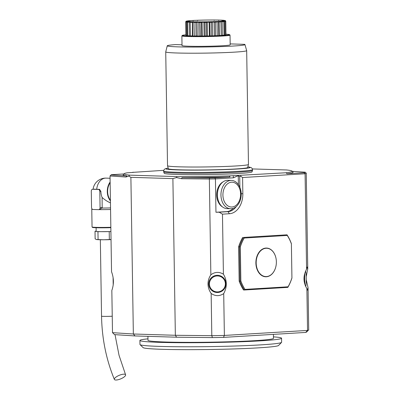 <?xml version="1.0" encoding="UTF-8"?>
<svg xmlns="http://www.w3.org/2000/svg" width="400" height="400" viewBox="0 0 400 400"><rect width="100%" height="100%" fill="white"/><g stroke="black" fill="none" stroke-linecap="round" stroke-linejoin="round"><path stroke-width="0.6" d="M230.175 43.905L244.54 44.34A38.85 1.76 179.1 0 1 244.95 44.57A38.85 1.76 179.1 0 1 206.135 46.965A38.85 1.76 179.1 0 1 167.265 45.79A38.85 1.76 179.1 0 1 175.485 44.595L182.015 44.795M273.435 336.855A70.835 3.215 179.1 0 1 281.555 338.22L281.62 342.265A70.835 3.215 179.1 0 1 281.55 342.41L278.565 345.485A67.8 3.075 179.1 0 1 210.89 349.485A67.8 3.075 179.1 0 1 143.12 347.615L140.04 344.635A70.835 3.215 179.1 0 1 139.965 344.49L139.9 340.445A70.835 3.215 179.1 0 1 139.905 340.42A70.835 3.215 179.1 0 1 147.975 338.83M115.65 377.355A6.07 1.925 -22.6 0 1 121.565 374.53A6.07 1.925 -22.6 0 1 125.585 374.765A6.07 1.925 -22.6 0 1 120.72 378.87A6.07 1.925 -22.6 0 1 114.375 379.425A6.07 1.925 -22.6 0 1 115.65 377.355M111.03 239.495L103.715 239.77L96.405 239.51A10.12 0.46 -0.9 0 0 96.44 239.52A10.12 0.46 -0.9 0 0 96.615 239.55A10.12 0.46 -0.9 0 0 103.715 239.77A10.12 0.46 -0.9 0 0 111.035 239.62M96.615 239.55L95.14 238.9L95.02 231.235L97.955 231.7L110.91 231.56M109.335 239.33L109.215 231.665M98.075 239.365L97.955 231.7M96.16 231.165L95.02 231.235M96.11 227.745L96.165 231.355A10.12 0.46 -0.9 0 0 96.49 231.465A10.12 0.46 -0.9 0 0 103.585 231.68A10.12 0.46 -0.9 0 0 110.905 231.535M110.845 227.675A13.86 0.63 179.1 0 1 92.53 227.465L92.05 226.975A14.165 0.645 179.1 0 0 110.84 227.285M92.585 209.385A14.165 0.645 179.1 0 1 91.77 209.185A14.165 0.645 179.1 0 1 91.785 209.155L92.02 208.91M110.56 209.495A14.165 0.645 179.1 0 1 99.155 209.63M91.295 191.245L91.545 207.42A2.025 1.415 -93.5 0 0 93 209.485L98.675 209.655A2.025 1.415 -93.5 0 0 98.765 209.655A2.025 1.415 -93.5 0 0 100.065 207.68L99.81 191.505A2.025 1.415 -93.5 0 0 98.36 189.44L92.68 189.27A2.025 1.415 -93.5 0 0 92.59 189.27A2.025 1.415 -93.5 0 0 91.295 191.245M94.245 189.175L94.36 189.165A12.485 0.565 -0.9 0 0 96.715 189.28L99.555 189.37L100.89 191.44A12.65 9.015 91.7 0 0 102.095 197.44C104.93 199.97 107.715 201.77 110.455 202.85M110.535 207.91A12.65 0.575 179.1 0 1 102.19 208.055L98.765 209.655M102.095 197.44L102.19 208.055M236.615 206.235A14.165 10.095 -88.3 0 1 230.62 208.745A14.165 10.095 -88.3 0 1 220.96 194.275A14.165 10.095 -88.3 0 1 231.48 180.42A14.165 10.095 -88.3 0 1 237.315 183.29C239.8 186.105 241.1 189.67 241.21 193.995C241.205 199.035 239.675 203.11 236.615 206.235M110.425 200.865A12.65 9.015 -88.3 0 1 110.13 182.045M256.175 263.035A14.165 10.095 91.7 0 0 271.51 274.375A14.165 10.095 91.7 0 0 271.125 249.865A14.165 10.095 91.7 0 0 256.175 263.035M230.62 208.745L227.07 208.635A14.165 10.095 -88.3 0 1 217.415 194.17A14.165 10.095 -88.3 0 1 227.935 180.315L231.48 180.42M265.9 248.065A14.37 10.24 91.7 0 0 255.885 263.04A14.37 10.24 91.7 0 0 266.355 276.775A14.37 10.24 91.7 0 0 276.37 261.8A14.37 10.24 91.7 0 0 265.9 248.065M209.435 284.08A7.995 7.96 119.1 0 0 221.495 290.765A7.995 7.96 119.1 0 0 221.275 276.935A7.995 7.96 119.1 0 0 209.435 284.08M304.855 273.21A7.995 0.765 89.4 0 0 304.715 278.985A7.995 0.765 89.4 0 0 305.07 284.855M305.72 286.44A7.995 0.765 89.4 0 0 306.245 279.135A7.995 0.765 89.4 0 0 305.645 271.07M113.385 282.725A7.995 0.765 -90.6 0 1 113.335 279.68M287.255 235.45L244.19 238.045A39.67 28.265 91.7 0 0 240.33 246.94L240.865 280.98A39.67 28.265 91.7 0 0 245 289.39L288.065 286.795A39.67 28.265 91.7 0 0 291.925 277.9L291.39 243.86A39.67 28.265 91.7 0 0 287.255 235.45L287.02 234.815L243.555 237.44L244.19 238.045M208.78 284.065A8.6 8.565 119.1 0 0 224.84 288.06A8.6 8.565 119.1 0 0 212.955 276.54A8.6 8.565 119.1 0 0 208.78 284.065M222.405 206.85A13.46 9.59 -88.3 0 1 216.71 194.145A13.46 9.59 -88.3 0 1 223.165 181.815M304.045 277.39A8.6 0.825 89.4 0 0 304.055 279.02A8.6 0.825 89.4 0 0 304.095 280.69M111.04 174.955L126.85 175.97L125.935 177.015L110.035 175.99L111.04 174.955A97.145 4.405 179.1 0 1 111.09 174.895A97.145 4.405 179.1 0 1 111.355 174.705L123.98 173.945M126.85 175.97A85 3.855 179.1 0 1 123.22 174.725L124.215 173.705A83.99 3.81 179.1 0 1 127.23 172.8L131.07 172.57C133.29 172.435 133.91 172.315 132.92 172.2L132.575 172.455M239.875 187.355L239.705 176.605L238.27 175.64L233.37 177.825L215.43 178.905L214.97 177.86L229.965 176.955A85 3.855 179.1 0 1 181.96 177.65L209.605 177.95L209.35 179.015L181.555 178.705L176.455 177.575L172.89 178.61L130.89 177.335L128.825 176.125L129.625 175.145A83.99 3.81 179.1 0 1 124.215 173.705M214.97 177.86A97.145 4.405 179.1 0 1 209.605 177.95M291.39 243.86L291.935 277.995A40.275 28.695 91.7 0 1 287.845 287.375L288.065 286.795M291.395 243.685A40.275 28.695 91.7 0 0 287.02 234.815L243.555 237.44A40.275 28.695 91.7 0 0 239.47 246.82L240.33 246.94M239.155 281.1L240.01 281.13A40.275 28.695 91.7 0 0 244.385 290L243.53 289.97A40.275 28.695 -88.3 0 1 239.155 281.1L238.62 246.795L239.47 246.82L240.01 281.13L240.865 280.98M287.845 287.375L244.385 290L245 289.39M213.175 291.42L213.145 291.4A8.6 8.565 -60.9 0 1 213.145 291.4A8.6 8.565 -60.9 0 1 212.92 276.525A8.6 8.565 -60.9 0 1 221.5 276.365A8.6 8.565 -60.9 0 1 221.515 276.375L221.5 276.365M233.34 208.31A17.205 12.255 -88.3 0 1 226.565 211.62L215.955 212.26L215.43 178.905A98.155 4.455 179.1 0 1 209.35 179.015L210.855 274.8C208.915 277.745 207.965 280.845 208 284.1C208.065 287.355 209.115 290.48 211.15 293.465C215.325 296.3 219.515 296.35 223.715 293.61C227.245 286.915 227.145 280.435 223.41 274.17L222.47 214.15L219.135 212.2L227.985 211.665A17.205 12.255 91.7 0 0 236.265 206.555M238.27 175.64L238.415 184.665M215.955 212.26A98.155 4.455 -0.9 0 0 219.135 212.2M306.25 279.715L308.045 287.62L307.5 290.16L306.885 288.595C305.02 285.55 304.055 282.365 303.995 279.04C303.95 275.715 304.815 272.415 306.58 269.155L307.25 267.01L307.75 268.955L306.245 173.17A98.155 4.455 179.1 0 1 305.08 173.755L242.585 177.525L242.835 193.7A19.225 13.7 -88.3 0 1 229.435 213.73L222.47 214.15M306.245 173.17L305.21 172.185A97.145 4.405 179.1 0 1 304.115 172.735L305.08 173.755L306.58 269.155M305.21 172.185L292.295 171.355M252.37 168.93L286.595 169.97A83.99 3.81 179.1 0 1 292 171.065L293.025 172.06A85 3.855 179.1 0 1 286.98 173.77L304.115 172.735M112.495 332.66L133.35 334.005L135.015 335.945L114.57 334.625L112.495 332.66L111.835 290.445C114.01 284.37 113.915 278.145 111.54 271.78L110.035 175.99A98.155 4.455 179.1 0 1 110.095 175.92L111.09 174.895M229.965 176.955L229.43 175.91L233.265 175.68L286.105 172.75L286.98 173.77M242.585 177.525L240.82 176.32L240.795 175.48M240.82 176.32L239.705 176.605M163.75 170.34L133.415 172.32M125.935 177.015L128.825 176.125M129.625 175.145L176.975 176.585L176.455 177.575M229.43 175.91A83.99 3.81 179.1 0 1 176.975 176.585M181.555 178.705L181.96 177.65M238.62 246.795A40.275 28.695 -88.3 0 1 242.705 237.41M210.855 274.8C214.925 271.835 219.11 271.625 223.41 274.17M307.75 268.955L306.2 276.675M292 171.065A83.99 3.81 179.1 0 1 286.105 172.75M130.89 177.335L133.35 334.005L175.35 335.28L211.81 335.68L211.15 293.465M172.89 178.61L175.35 335.28L176.635 337.21L135.015 335.945M223.465 337.39A96.135 4.36 179.1 0 1 212.38 337.605L211.81 335.68A98.155 4.455 179.1 0 0 224.375 335.44L307.54 330.425L305.675 332.43L223.465 337.39L224.375 335.44L223.715 293.61M306.885 288.595L307.54 330.425A98.155 4.455 179.1 0 0 308.65 329.91A98.155 4.455 179.1 0 0 308.705 329.835L308.045 287.62M212.38 337.605L176.635 337.21M308.65 329.91L306.66 331.96A96.135 4.36 179.1 0 1 305.675 332.43M147.935 336.335L147.995 340.32A62.74 2.845 -0.9 0 0 166.015 342.03A62.74 2.845 -0.9 0 0 234.525 341.595A62.74 2.845 -0.9 0 0 273.46 338.35L273.4 334.38M281.555 338.22A70.835 3.215 179.1 0 1 210.78 342.545A70.835 3.215 179.1 0 1 139.9 340.445M281.55 342.41A70.835 3.215 179.1 0 1 210.84 346.59A70.835 3.215 179.1 0 1 140.04 344.635M251.99 171.945A43.915 1.99 179.1 0 1 208.14 174.55A43.915 1.99 179.1 0 1 164.23 173.32L163.67 171.84A44.425 2.015 179.1 0 0 176.425 173.055A44.425 2.015 179.1 0 0 224.935 172.745A44.425 2.015 179.1 0 0 252.505 170.445L251.99 171.945M248.46 164.465L247.695 167.51A39.665 1.8 179.1 0 1 222.86 169.545A39.665 1.8 179.1 0 1 179.77 169.815A39.665 1.8 179.1 0 1 168.385 168.755L167.52 165.735A40.475 1.835 179.1 0 1 167.52 165.715A40.475 1.835 179.1 0 0 179.145 166.82A40.475 1.835 179.1 0 0 223.115 166.545A40.475 1.835 179.1 0 0 248.46 164.465A40.475 1.835 179.1 0 0 248.465 164.445L246.675 50.63A40.475 1.835 179.1 0 1 221.555 52.725A40.475 1.835 179.1 0 1 177.355 53.005A40.475 1.835 179.1 0 1 165.73 51.9A40.475 1.835 179.1 0 1 165.735 51.88L167.265 45.79M244.95 44.57L246.67 50.61A40.475 1.835 179.1 0 1 246.675 50.63M181.875 35.875L182.025 45.58A24.085 1.095 -0.9 0 0 188.945 46.235A24.085 1.095 -0.9 0 0 223 45.715A24.085 1.095 -0.9 0 0 230.19 44.825L230.035 35.12A24.085 1.095 179.1 0 1 222.845 36.01A24.085 1.095 179.1 0 1 196.66 36.65A24.085 1.095 179.1 0 1 181.875 35.875L182.515 35.29L185.92 34.835A23.68 1.075 -0.9 0 0 191.1 36.165A23.68 1.075 -0.9 0 0 222.555 35.6A23.68 1.075 -0.9 0 0 225.96 34.205L229.58 34.615L230.035 35.12M198.475 21.885L202.555 21.875L202.02 22.505L198.79 22.515L198.475 21.885A19.67 0.89 179.1 0 1 197.64 21.885L197.04 22.505L197.64 21.885M203.455 21.865L207.685 21.8L207.25 22.435L203.9 22.485L203.455 21.865A19.67 0.89 179.1 0 1 202.555 21.875M208.59 21.78L212.685 21.67L212.38 22.305L209.14 22.395L208.59 21.78A19.67 0.89 179.1 0 1 207.685 21.8M213.525 21.64L217.21 21.49L217.235 21.915L214.14 22.245L213.525 21.64A19.67 0.89 179.1 0 1 212.685 21.67M217.055 22.125L217.27 35.67A20.075 0.91 179.1 0 0 218.785 35.595L218.575 22.05L217.935 21.45A19.67 0.89 179.1 0 1 217.21 21.49M217.935 21.45L220.95 21.27L220.96 21.905L219.08 21.91L218.895 21.275M220.96 21.905L221.175 35.45A20.075 0.91 179.1 0 0 222.345 35.365L222.13 21.82L221.51 21.23A19.67 0.89 179.1 0 1 220.95 21.27M221.51 21.23L223.655 21.03L223.83 21.66L222.04 21.69M223.83 21.66L224.04 35.205A20.075 0.91 179.1 0 0 224.785 35.115L224.57 21.57L224.01 20.985A19.67 0.89 179.1 0 1 223.655 21.03M224.01 20.985L222.515 20.94L225.14 20.785L225.465 21.41L224.515 21.435M225.465 21.41L225.675 34.955A20.075 0.91 179.1 0 0 225.94 34.865L225.725 21.32L225.265 20.74A19.67 0.89 179.1 0 1 225.14 20.785M225.265 20.74L223.425 20.72L225.3 20.55L225.705 21.17M197.53 20.645L197.925 20.245A19.67 0.89 179.1 0 1 198.77 20.22L202.865 20.105A19.67 0.89 179.1 0 1 203.765 20.085L208 20.02A19.67 0.89 179.1 0 1 208.9 20.015L212.98 20A19.67 0.89 179.1 0 1 213.815 20.005L217.465 20.045A19.67 0.89 179.1 0 1 218.18 20.055L221.15 20.15A19.67 0.89 179.1 0 1 221.695 20.17L223.785 20.305A19.67 0.89 179.1 0 1 224.125 20.34L223.13 20.515L225.185 20.51A19.67 0.89 179.1 0 1 225.3 20.55M197.925 20.245L194.245 20.4A19.67 0.89 179.1 0 0 193.52 20.435L190.5 20.615A19.67 0.89 179.1 0 0 189.945 20.66L187.795 20.855A19.67 0.89 179.1 0 0 187.445 20.9L188.94 20.945L186.315 21.105A19.67 0.89 179.1 0 0 186.19 21.145L188.03 21.165L186.155 21.34L185.735 21.74L185.93 35.475A20.075 0.91 179.1 0 0 186.165 35.56L185.915 21.805A20.075 0.91 179.1 0 1 185.735 21.74M185.915 21.805L186.265 21.38A19.67 0.89 179.1 0 1 186.155 21.34M186.265 21.38L188.85 21.455L187.33 21.545L186.795 22.15L187.005 35.69A20.075 0.91 179.1 0 0 187.72 35.76L187.41 22.005A20.075 0.91 179.1 0 1 186.865 21.955M187.41 22.005L187.67 21.58A19.67 0.89 179.1 0 1 187.33 21.545M187.67 21.58L190.84 21.615L189.755 21.715L189.16 22.325L189.37 35.87A20.075 0.91 179.1 0 0 190.515 35.92L190.16 22.165A20.075 0.91 179.1 0 1 189.28 22.125M190.16 22.165L190.305 21.74A19.67 0.89 179.1 0 1 189.755 21.715M190.305 21.74L193.84 21.725L192.655 22.445L192.865 35.99A20.075 0.91 179.1 0 0 194.365 36.02L193.97 22.27A20.075 0.91 179.1 0 1 192.82 22.245M193.97 22.27L193.99 21.845A19.67 0.89 179.1 0 1 193.275 21.83M193.99 21.845L197.655 21.785M186.975 21.315L187.445 20.9M185.75 21.725L186.19 21.145M186.845 22.01L185.95 22.015M189.24 22.19L187.505 22.215M192.74 22.34L190.305 22.375M192.865 35.88L192.405 35.865L192.37 21.68M197.055 22.42L194.15 22.475M197.25 35.96L196.065 35.95L195.845 21.765M198.58 22.31A20.075 0.91 179.1 0 1 197.24 22.305M202.02 22.505L202.23 36.045L200.395 35.975L199.995 21.795M201.74 35.97L201.53 22.425L202.02 21.79M203.675 22.285A20.075 0.91 179.1 0 1 202.235 22.3M207.25 22.435L207.465 35.98L205.105 35.94L204.89 22.395L204.535 21.765M206.5 35.915L206.29 22.37L206.635 21.735M208.915 22.195A20.075 0.91 179.1 0 1 207.47 22.23M212.38 22.305L212.59 35.85L209.87 35.845L209.66 22.3L209.155 21.68M211.225 35.81L211.19 21.625M213.935 22.05A20.075 0.91 179.1 0 1 212.585 22.095M217.27 35.67L214.37 35.7L214.16 22.155L213.545 21.545M215.585 35.65L215.37 21.47M218.4 21.855A20.075 0.91 179.1 0 1 217.235 21.915M221.175 35.45L219.29 35.455L219.08 21.91L218.48 21.945M222 21.625A20.075 0.91 179.1 0 1 221.1 21.695M221.705 21.385L221.52 21.06M224.49 21.38A20.075 0.91 179.1 0 1 223.92 21.45M224.125 20.34L224.6 20.74M221.695 20.17L222.185 20.57M218.18 20.055L218.645 20.45M213.815 20.005L214.23 20.39M193.07 20.84L193.52 20.435M189.47 21.07L189.945 20.66M187.005 35.555L186.165 35.56M189.37 35.735L187.72 35.76M192.405 35.865L190.515 35.92M196.065 35.95L194.365 36.02M197.04 22.505L197.25 36.05A20.075 0.91 179.1 0 0 199.005 36.055L198.79 22.515M200.395 35.975L199.005 36.055M205.105 35.94L204.115 36.03A20.075 0.91 179.1 0 1 202.23 36.045M204.115 36.03L203.9 22.485M209.87 35.845L209.35 35.94A20.075 0.91 179.1 0 1 207.465 35.98M209.35 35.94L209.14 22.395M214.37 35.7L214.355 35.79A20.075 0.91 179.1 0 1 212.59 35.85M214.355 35.79L214.14 22.245M219.29 35.455L218.785 35.485M224.04 35.205L222.34 35.23M225.675 34.955L224.78 34.98M225.755 21.165L225.935 34.715M114.375 379.425C106.24 359.67 101.965 338.595 101.545 316.195A6.07 0.275 -0.9 0 0 103.29 316.365A6.07 0.275 -0.9 0 0 112.235 316.21M92.68 189.27L94.36 189.165M100.065 207.68L102.25 207.545M240.61 194.07A12.415 8.845 -88.3 0 1 227.505 205.61A12.415 8.845 -88.3 0 1 227.17 184.135A12.415 8.845 -88.3 0 1 240.61 194.07M98.36 189.44L99.555 189.37M110.07 178.245L106.03 178.125A12.65 9.015 91.7 0 0 105.45 178.13A12.65 9.015 91.7 0 0 96.715 189.28M99.81 191.505L100.89 191.44M110.14 182.735A12.145 8.65 91.7 0 0 110.415 200.175M229.435 213.73L227.985 211.665L226.565 211.62M233.37 177.825L233.265 175.68M241.205 193.725L242.835 193.7M247.865 166.835L251.335 167.645L252.245 168.635L252.49 169.635A44.425 2.015 179.1 0 1 224.92 171.935A44.425 2.015 179.1 0 1 176.415 172.245A44.425 2.015 179.1 0 1 163.655 171.03L163.67 171.84M247.86 166.855A42.2 1.915 179.1 0 1 230.345 169.385A42.2 1.915 179.1 0 1 177.965 169.925A42.2 1.915 179.1 0 1 168.2 168.105M125.585 374.765L119.045 355.335L115.025 334.655M100.345 239.745L101.545 316.195M113.08 277.475L113.2 284.935M91.77 209.185L92.05 226.975M92.59 189.27L94.3 189.165M106.03 178.125A12.65 12.65 0 0 0 93.09 189.24M252.49 169.635L252.505 170.445M163.655 171.03L163.87 170.02L164.945 168.89L168.19 168.085M165.73 51.9L167.52 165.715"/></g></svg>
